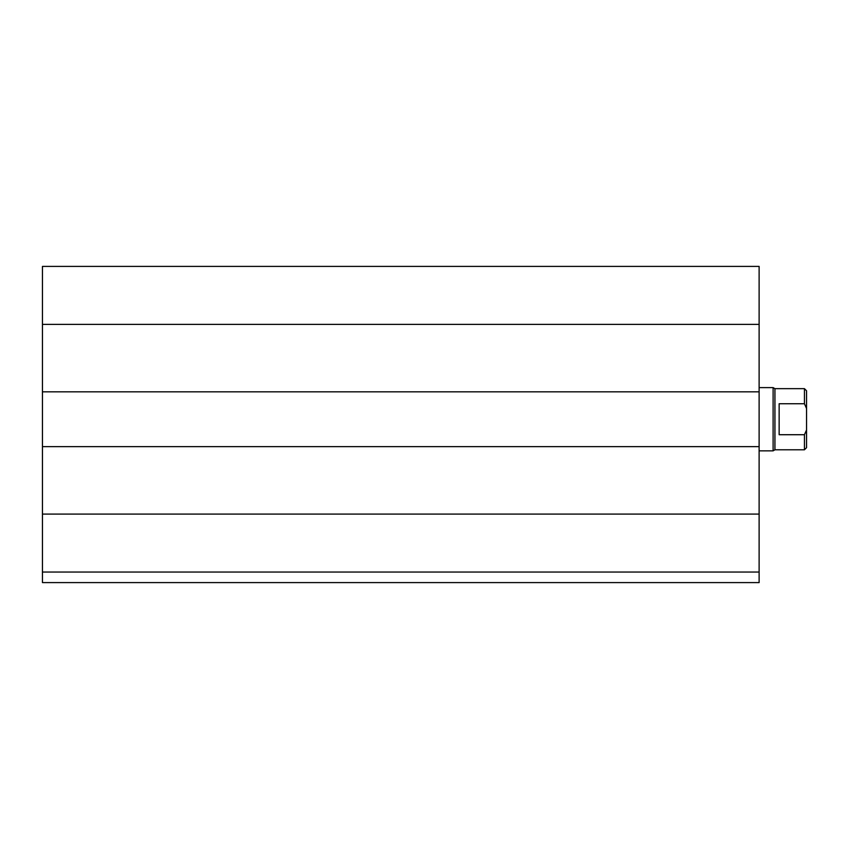 <?xml version="1.0" encoding="UTF-8"?>
<svg xmlns="http://www.w3.org/2000/svg" width="849" height="849" viewBox="0 0 849 849"><rect width="100%" height="100%" fill="white"/><g stroke="black" fill="none" stroke-linecap="round" stroke-linejoin="round"><path stroke-width="1.27" d="M759.123 572.046L42.45 572.046L42.45 582.594L759.123 582.594L759.123 266.406L42.45 266.406L42.45 324.382L759.123 324.382M42.45 572.046L42.45 446.638L759.123 446.638M42.45 446.638L42.45 391.824L759.123 391.824M42.45 391.824L42.45 324.382M779.149 403.742L804.438 403.742L806.55 408.486L806.55 429.976L804.438 434.72L779.149 434.72L779.149 403.742M806.55 408.486L806.55 390.773L804.438 388.662L804.438 403.742M804.438 434.72L804.438 449.79L806.55 447.688L806.55 429.976M804.438 388.662L774.935 388.662L774.935 449.79L804.438 449.79M759.123 387.611L773.11 387.611L773.11 450.851L759.123 450.851M42.45 514.08L759.123 514.08M774.935 388.662L773.11 387.611M774.935 449.79L773.11 450.851"/></g></svg>
